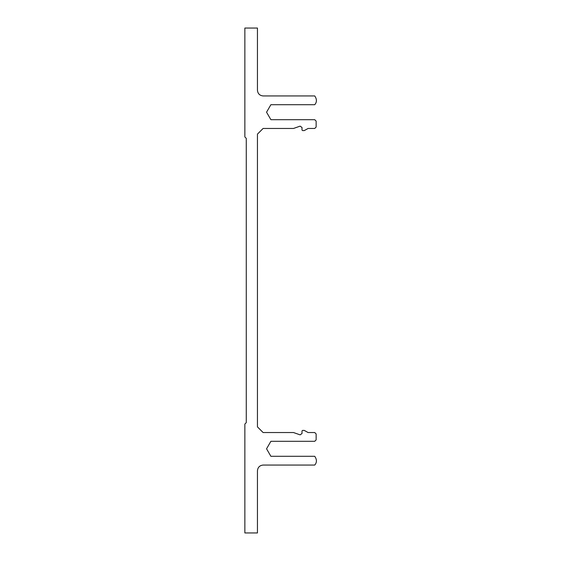 <?xml version="1.0" encoding="UTF-8"?>
<svg xmlns="http://www.w3.org/2000/svg" width="561" height="561" viewBox="0 0 561 561"><rect width="100%" height="100%" fill="white"/><g stroke="black" fill="none" stroke-linecap="round" stroke-linejoin="round"><path stroke-width="0.84" d="M270.886 456.296L314.728 456.296C316.972 459.578 316.972 462.502 314.728 465.062L263.102 465.062C259.694 465.427 257.808 467.313 257.45 470.721L257.45 532.95L244.862 532.95L244.862 424.053L246.272 422.636L246.272 138.364L244.862 136.947L244.862 28.05L257.45 28.05L257.45 90.279C257.808 93.687 259.694 95.573 263.102 95.938L314.728 95.938C316.972 99.22 316.972 102.144 314.728 104.704L270.886 104.704L266.552 112.2L270.886 119.696L314.728 119.696L316.138 121.113L316.138 127.052L314.728 128.462L308.094 128.462L304.258 130.587L302.561 130.587L302 130.019L302 127.473L300.114 126.141L293.508 128.462L263.102 128.462L257.45 134.121L257.45 426.879L263.102 432.538L293.508 432.538L300.114 434.859L302 433.527L302 430.981L302.561 430.413L304.258 430.413L308.094 432.538L314.728 432.538L316.138 433.948L316.138 439.887L314.728 441.304L270.886 441.304L266.552 448.8L270.886 456.296M244.862 485.574L244.862 511.029L244.862 485.574M244.862 49.971L244.862 75.426L244.862 49.971M246.272 367.476L246.272 193.524"/></g></svg>
